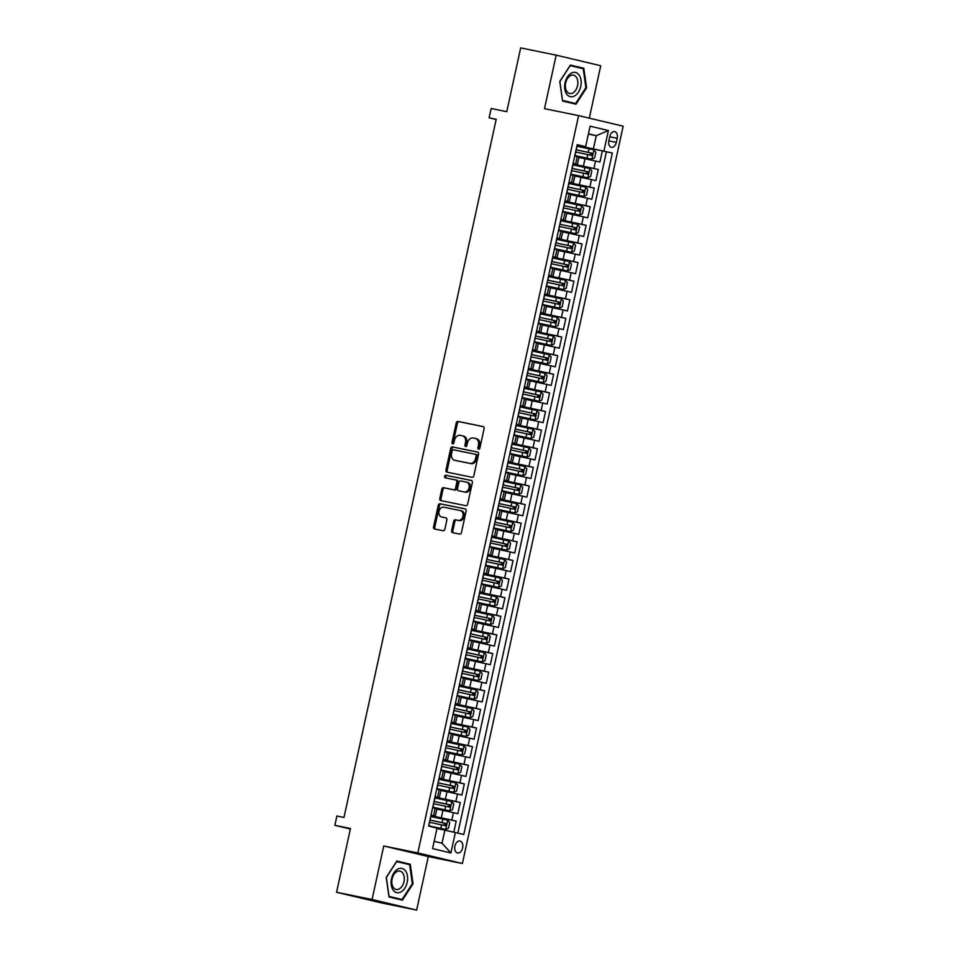 <?xml version="1.0" encoding="UTF-8"?>
<svg xmlns="http://www.w3.org/2000/svg" width="958" height="958" viewBox="0 0 958 958"><rect width="100%" height="100%" fill="white"/><g stroke="black" fill="none" stroke-linecap="round" stroke-linejoin="round"><path stroke-width="1.44" d="M478.617 449.17A1.305 0.994 -76.6 0 0 479.874 448.093L484.101 428.669A1.868 1.425 -76.6 0 0 483.143 426.561L458.02 421.436A1.868 1.425 -76.6 0 0 456.224 422.981L451.984 442.404A1.305 0.994 -76.6 0 0 453.936 442.8L454.487 440.285A5.987 4.55 -76.6 0 1 460.223 435.351L462.319 435.77A5.987 4.55 -76.6 0 1 462.427 435.794A5.987 4.55 -76.6 0 1 465.504 442.536L464.953 445.051A1.305 0.994 -76.6 0 0 466.905 445.446L467.456 442.931A5.987 4.55 -76.6 0 1 473.192 437.998L475.276 438.417A5.987 4.55 -76.6 0 1 475.396 438.441A5.987 4.55 -76.6 0 1 478.473 445.171L477.922 447.685A1.305 0.994 -76.6 0 0 478.617 449.17M462.63 847.914A6.095 3.964 101.5 0 0 459.996 841.016A6.095 3.964 101.5 0 0 454.918 846.082A6.095 3.964 101.5 0 0 457.553 852.967A6.095 3.964 101.5 0 0 462.63 847.914M451.625 530.564A1.868 1.425 -76.6 0 0 452.619 532.672L459.66 534.109A1.868 1.425 -76.6 0 0 461.457 532.564L466.151 510.997A1.868 1.425 -76.6 0 0 465.193 508.902L440.057 503.776A1.868 1.425 -76.6 0 0 438.273 505.321L433.567 526.876A1.868 1.425 -76.6 0 0 434.561 528.996L443.063 530.732A1.868 1.425 -76.6 0 0 444.859 529.187L446.871 519.954A1.868 1.425 -76.6 0 0 445.913 517.847L441.662 516.985A5.006 3.808 -76.6 0 1 441.566 516.961A5.006 3.808 -76.6 0 1 439.015 511.273A5.006 3.808 -76.6 0 1 443.794 507.201L460.319 510.578A5.006 3.808 -76.6 0 1 460.403 510.59A5.006 3.808 -76.6 0 1 462.965 516.278A5.006 3.808 -76.6 0 1 458.175 520.35L455.433 519.787A1.868 1.425 -76.6 0 0 453.637 521.332L451.625 530.564L452.823 530.852A1.868 1.425 -76.6 0 0 453.541 532.864M589.302 118.169L600.738 65.731L556.179 55.145L520.673 47.9L506.77 111.667L491.143 108.482L489.107 117.798L496.208 119.247L343.982 817.461L336.881 816.012L334.845 825.317L350.365 829.005M372.075 899.514L416.634 910.1L428.31 856.572L383.751 845.986L372.075 899.514L336.569 892.269L350.472 828.502L334.845 825.317M383.751 845.986L417.832 852.931L578.596 115.619L623.155 126.205L462.391 863.517L417.832 852.931M556.179 55.145L544.503 108.673L578.596 115.619M472.054 477.276A1.868 1.425 -76.6 0 0 473.839 475.731L478.545 454.164A1.868 1.425 -76.6 0 0 477.587 452.056L452.451 446.931A1.868 1.425 -76.6 0 0 450.667 448.476L445.961 470.043A1.868 1.425 -76.6 0 0 446.955 472.15L472.054 477.276M471.384 480.473A1.868 1.425 -76.6 0 1 472.354 482.581L467.648 504.147A1.868 1.425 -76.6 0 1 465.851 505.692L440.764 500.579A1.868 1.425 -76.6 0 0 440.764 500.579A1.868 1.425 -76.6 0 1 439.77 498.459L441.782 489.239A1.868 1.425 -76.6 0 1 443.566 487.694L453.745 489.766A1.868 1.425 -76.6 0 0 455.541 488.221L456.87 482.102A1.868 1.425 -76.6 0 0 455.876 479.982L445.278 477.826A1.305 0.994 -76.6 0 1 445.841 475.264L471.36 480.473A1.868 1.425 -76.6 0 1 471.384 480.473L471.36 480.473M416.634 910.1L381.128 902.855L336.569 892.269M453.817 832.131L456.224 821.126L430.837 815.953M430.908 815.653L451.829 820.084L453.445 812.635L457.84 813.677L460.283 802.517L434.896 797.331M434.968 797.044L455.888 801.463L457.505 794.014L461.9 795.068L464.343 783.895L438.956 778.71M439.027 778.423L459.948 782.842L461.564 775.405L465.959 776.447L468.402 765.274L443.015 760.101M443.087 759.802L464.007 764.233L465.624 756.784L470.019 757.826L472.462 746.653L447.075 741.48M447.147 741.181L468.067 745.611L469.683 738.163L474.078 739.205L476.521 728.032L451.134 722.859M451.206 722.56L472.126 726.99L473.743 719.542L478.138 720.584L480.581 709.411L455.194 704.238M455.266 703.938L476.186 708.369L477.803 700.921L482.197 701.963L484.64 690.802L459.253 685.617M459.325 685.329L480.245 689.748L481.862 682.3L486.257 683.353L488.7 672.181L463.313 667.008M463.385 666.708L484.305 671.139L485.922 663.69L490.316 664.732L492.759 653.56L467.372 648.386M467.444 648.087L488.364 652.518L489.981 645.069L494.376 646.111L496.819 634.938L471.432 629.765M471.504 629.466L492.424 633.897L494.041 626.448L498.435 627.49L500.878 616.317L475.491 611.144M475.563 610.845L496.484 615.275L498.1 607.827L502.495 608.869L504.938 597.696L479.551 592.523M479.623 592.224L500.543 596.654L502.16 589.206L506.554 590.248L508.997 579.087L483.61 573.902M483.682 573.614L504.603 578.033L506.219 570.585L510.626 571.639L513.057 560.466L487.67 555.293M487.742 554.993L508.662 559.424L510.279 551.976L514.686 553.017L517.116 541.845L491.729 536.672M491.801 536.372L512.722 540.803L514.338 533.355L518.745 534.396L521.176 523.224L495.789 518.05M495.861 517.751L516.781 522.182L518.398 514.733L522.805 515.775L525.235 504.603L499.848 499.429M499.92 499.13L520.841 503.561L522.457 496.112L526.864 497.154L529.295 485.981L503.908 480.808M503.98 480.509L524.9 484.94L526.517 477.491L530.924 478.545L533.355 467.372L507.968 462.187M508.039 461.9L528.96 466.318L530.576 458.87L534.983 459.924L537.414 448.751L512.027 443.578M512.099 443.279L533.019 447.709L534.636 440.261L539.043 441.303L541.474 430.13L516.087 424.957M516.158 424.657L537.079 429.088L538.707 421.64L543.102 422.682L545.533 411.509L520.146 406.336M520.218 406.036L541.138 410.467L542.767 403.019L547.162 404.06L549.593 392.888L524.206 387.715M524.277 387.415L545.198 391.846L546.826 384.397L551.221 385.439L553.652 374.267L528.265 369.093M528.337 368.794L549.257 373.225L550.886 365.776L555.281 366.83L557.712 355.658L532.325 350.472M532.397 350.185L553.317 354.604L554.945 347.167L559.34 348.209L561.771 337.036L536.384 331.863M536.456 331.564L557.376 335.995L559.005 328.546L563.4 329.588L565.831 318.415L540.444 313.242M540.516 312.943L561.436 317.373L563.064 309.925L567.459 310.967L569.89 299.794L544.503 294.621M544.575 294.322L565.495 298.752L567.124 291.304L571.519 292.346L573.95 281.173L548.563 276M548.635 275.7L569.555 280.131L571.184 272.683L575.578 273.725L578.009 262.564L552.622 257.379M552.694 257.091L573.614 261.51L575.243 254.062L579.638 255.115L582.069 243.943L556.682 238.77M556.754 238.47L577.674 242.889L579.303 235.452L583.697 236.494L586.128 225.322L560.741 220.148M560.813 219.849L581.734 224.28L583.362 216.831L587.757 217.873L590.188 206.7L564.801 201.527M564.873 201.228L585.793 205.659L587.422 198.21L591.816 199.252L594.247 188.079L568.86 182.906M568.932 182.607L589.853 187.038L591.481 179.589L595.876 180.631L598.307 169.458L572.992 163.986M572.92 164.285L598.307 169.458M453.445 812.635L436.836 809.091M457.505 794.014L440.896 790.47M461.564 775.405L444.955 771.849M465.624 756.784L449.015 753.227M469.683 738.163L453.074 734.618M473.743 719.542L457.134 715.997M477.803 700.921L461.193 697.376M481.862 682.3L465.253 678.755M485.922 663.69L469.312 660.134M489.981 645.069L473.372 641.513M494.041 626.448L477.431 622.904M498.1 607.827L481.491 604.282M502.16 589.206L485.55 585.661M506.219 570.585L489.61 567.04M510.279 551.976L493.669 548.419M514.338 533.355L497.729 529.798M518.398 514.733L501.788 511.189M522.457 496.112L505.848 492.568M526.517 477.491L509.907 473.947M530.576 458.87L513.967 455.325M534.636 440.261L518.027 436.704M538.707 421.64L522.086 418.083M542.767 403.019L526.146 399.474M546.826 384.397L530.205 380.853M550.886 365.776L534.265 362.232M554.945 347.167L538.324 343.611M559.005 328.546L542.384 324.99M563.064 309.925L546.443 306.368M567.124 291.304L550.503 287.759M571.184 272.683L554.562 269.138M575.243 254.062L558.622 250.517M579.303 235.452L562.681 231.896M583.362 216.831L566.741 213.275M587.422 198.21L570.812 194.666M591.481 179.589L574.872 176.044M609.755 136.539L608.857 140.634A5.904 3.832 101.5 0 0 611.42 147.304A5.904 3.832 101.5 0 0 616.329 142.407L617.215 138.311A5.904 3.832 101.5 0 0 614.665 131.629A5.904 3.832 101.5 0 0 609.755 136.539M434.166 841.34L442.021 843.208L444.859 830.167L463.78 834.478L612.366 153.017L577.051 145.377M455.361 832.478L450.895 852.955L432.585 848.608L437.052 828.119L428.621 826.119L577.207 144.658L585.637 146.67L590.092 126.181L608.402 130.539L603.935 151.017M430.968 815.378L435.291 816.204L436.908 808.756L432.645 807.69M435.028 796.757L439.351 797.583L440.967 790.134L436.704 789.069M439.087 778.135L443.41 778.962L445.027 771.513L440.764 770.46M443.147 759.514L447.47 760.341L449.086 752.892L444.823 751.838M447.206 740.905L451.529 741.731L453.146 734.283L448.883 733.217M451.266 722.284L455.589 723.11L457.206 715.662L452.942 714.596M455.325 703.663L459.648 704.489L461.265 697.041L457.002 695.975M459.385 685.042L463.708 685.868L465.325 678.42L461.061 677.366M463.444 666.421L467.767 667.247L469.384 659.799L465.121 658.745M467.504 647.812L471.827 648.626L473.444 641.177L469.18 640.124M471.564 629.19L475.886 630.017L477.503 622.568L473.24 621.503M475.623 610.569L479.946 611.396L481.563 603.947L477.3 602.881M479.683 591.948L484.006 592.774L485.622 585.326L481.359 584.26M483.742 573.327L488.065 574.153L489.682 566.705L485.419 565.651M487.802 554.706L492.125 555.532L493.741 548.084L489.478 547.03M491.861 536.097L496.184 536.911L497.801 529.475L493.538 528.409M495.921 517.476L500.244 518.302L501.86 510.854L497.597 509.788M499.98 498.855L504.303 499.681L505.92 492.232L501.657 491.167M504.04 480.233L508.363 481.06L509.979 473.611L505.716 472.545M508.099 461.612L512.422 462.439L514.039 454.99L509.776 453.936M512.159 442.991L516.482 443.817L518.098 436.369L513.835 435.315M516.218 424.382L520.541 425.196L522.17 417.76L517.895 416.694M520.278 405.761L524.601 406.587L526.229 399.139L521.954 398.073M524.337 387.14L528.66 387.966L530.289 380.518L526.014 379.452M528.397 368.519L532.72 369.345L534.348 361.896L530.073 360.831M532.456 349.898L536.779 350.724L538.408 343.275L534.133 342.222M536.516 331.276L540.839 332.103L542.467 324.654L538.192 323.6M540.575 312.667L544.898 313.494L546.527 306.045L542.252 304.979M544.635 294.046L548.958 294.872L550.587 287.424L546.311 286.358M548.694 275.425L553.017 276.251L554.646 268.803L550.371 267.737M552.754 256.804L557.077 257.63L558.706 250.182L554.431 249.116M556.814 238.183L561.137 239.009L562.765 231.561L558.49 230.507M560.873 219.562L565.196 220.388L566.825 212.939L562.55 211.886M564.933 200.952L569.256 201.779L570.884 194.33L566.609 193.265M568.992 182.331L573.315 183.158L574.944 175.709L570.669 174.643M457.864 833.065L606.402 151.807L602.366 150.849L599.936 162.01L578.931 157.423M573.052 163.71L577.375 164.537L573.1 163.471M577.375 164.537L579.003 157.088L574.728 156.022M431.016 815.138L435.291 816.204M435.076 796.517L439.351 797.583M439.135 777.908L443.41 778.962M443.195 759.287L447.47 760.341M447.254 740.666L451.529 741.731M451.314 722.045L455.589 723.11M455.373 703.423L459.648 704.489M459.433 684.802L463.708 685.868M463.492 666.193L467.767 667.247M467.552 647.572L471.827 648.626M471.611 628.951L475.886 630.017M475.671 610.33L479.946 611.396M479.73 591.709L484.006 592.774M483.79 573.088L488.065 574.153M487.85 554.478L492.125 555.532M491.909 535.857L496.184 536.911M495.969 517.236L500.244 518.302M500.028 498.615L504.303 499.681M504.088 479.994L508.363 481.06M508.147 461.385L512.422 462.439M512.207 442.764L516.482 443.817M516.266 424.143L520.541 425.196M520.326 405.521L524.601 406.587M524.385 386.9L528.66 387.966M528.445 368.279L532.72 369.345M532.504 349.67L536.779 350.724M536.564 331.049L540.839 332.103M540.623 312.428L544.898 313.494M544.683 293.807L548.958 294.872M548.742 275.185L553.017 276.251M552.802 256.564L557.077 257.63M556.861 237.955L561.137 239.009M560.921 219.334L565.196 220.388M564.981 200.713L569.256 201.779M569.04 182.092L573.315 183.158M589.853 187.038L594.247 188.079M585.793 205.659L590.188 206.7M581.734 224.28L586.128 225.322M577.674 242.889L582.069 243.943M573.614 261.51L578.009 262.564M569.555 280.131L573.95 281.173M565.495 298.752L569.89 299.794M561.436 317.373L565.831 318.415M557.376 335.995L561.771 337.036M553.317 354.604L557.712 355.658M549.257 373.225L553.652 374.267M545.198 391.846L549.593 392.888M541.138 410.467L545.533 411.509M537.079 429.088L541.474 430.13M533.019 447.709L537.414 448.751M528.96 466.318L533.355 467.372M524.9 484.94L529.295 485.981M520.841 503.561L525.235 504.603M516.781 522.182L521.176 523.224M512.722 540.803L517.116 541.845M508.662 559.424L513.057 560.466M504.603 578.033L508.997 579.087M500.543 596.654L504.938 597.696M496.484 615.275L500.878 616.317M492.424 633.897L496.819 634.938M488.364 652.518L492.759 653.56M484.305 671.139L488.7 672.181M480.245 689.748L484.64 690.802M476.186 708.369L480.581 709.411M472.126 726.99L476.521 728.032M468.067 745.611L472.462 746.653M464.007 764.233L468.402 765.274M459.948 782.842L464.343 783.895M455.888 801.463L460.283 802.517M451.829 820.084L456.224 821.126M444.859 830.167L436.956 828.562M593.433 148.718L596.283 135.677L588.44 133.821M588.38 134.072L596.283 135.677L608.402 130.539M577.111 145.089L585.637 146.67M428.31 856.572L462.391 863.517M489.107 117.798L496.16 119.475M576.979 145.664L602.366 150.849M606.402 151.807L612.366 153.017M450.895 852.955L442.021 843.208M559.759 81.454L562.55 101.009L575.974 104.194L586.595 87.825L583.805 68.269L570.393 65.072L559.759 81.454M402.42 900.161L413.054 883.791L410.264 864.224L396.84 861.038L386.218 877.408L389.008 896.975L402.42 900.161M577.902 67.455L570.273 65.252M577.842 67.048L583.805 68.269M562.466 100.422L559.891 81.49L570.19 65.623L583.194 68.713L585.901 87.669L586.595 87.825M404.348 863.421L396.732 861.218M404.288 863.014L410.264 864.224M388.948 896.58L402.049 899.502L389.056 896.413L386.349 877.456L396.648 861.589L409.641 864.679L412.347 883.635L413.054 883.791M479.263 449.027A1.305 0.994 -76.6 0 1 479.12 447.973L479.671 445.458A5.987 4.55 -76.6 0 0 476.593 438.728A5.987 4.55 -76.6 0 0 476.485 438.704L475.503 438.465M462.534 435.83L463.516 436.058A5.987 4.55 -76.6 0 1 463.624 436.082A5.987 4.55 -76.6 0 1 466.702 442.824L466.163 445.326A1.305 0.994 -76.6 0 0 466.295 446.38M483.383 426.657L459.217 421.724A1.868 1.425 -76.6 0 0 457.421 423.268L453.194 442.692A1.305 0.994 -76.6 0 0 453.326 443.746M477.826 452.152L453.661 447.218A1.868 1.425 -76.6 0 0 451.865 448.763L447.17 470.33A1.868 1.425 -76.6 0 0 447.889 472.342M476.162 455.78A1.305 0.994 -76.6 0 0 475.455 454.296L453.433 449.805A1.305 0.994 -76.6 0 0 452.176 450.883L451.601 453.541A5.987 4.55 -76.6 0 0 454.679 460.271A5.987 4.55 -76.6 0 0 454.787 460.295L469.839 463.361A5.987 4.55 -76.6 0 0 475.575 458.427L476.162 455.78L477.359 456.068A1.305 0.994 -76.6 0 0 476.665 454.583L475.503 454.308M455.769 460.535A5.987 4.55 -76.6 0 0 455.876 460.559A5.987 4.55 -76.6 0 0 455.984 460.582L454.787 460.295M477.359 456.068L476.785 458.714A5.987 4.55 -76.6 0 1 471.049 463.648L455.984 460.582M455.948 480.006L457.086 480.269A1.868 1.425 -76.6 0 1 458.08 482.389L456.738 488.508A1.868 1.425 -76.6 0 1 454.954 490.053L444.775 487.981A1.868 1.425 -76.6 0 0 442.979 489.514L440.967 498.747A1.868 1.425 -76.6 0 0 441.686 500.759M471.635 480.569L447.051 475.551A1.305 0.994 -76.6 0 0 446.26 478.03M464.307 491.921A5.006 3.808 -76.6 0 0 469.085 487.85A5.006 3.808 -76.6 0 0 466.534 482.161A5.006 3.808 -76.6 0 0 466.438 482.137L460.618 480.952A1.868 1.425 -76.6 0 0 458.822 482.497L457.493 488.616A1.868 1.425 -76.6 0 0 458.487 490.736L465.516 492.208A5.006 3.808 -76.6 0 0 470.294 488.137A5.006 3.808 -76.6 0 0 467.732 482.449A5.006 3.808 -76.6 0 0 467.648 482.425L466.618 482.185M465.516 492.208L459.696 491.023M460.499 510.614L461.516 510.865A5.006 3.808 -76.6 0 1 461.612 510.877A5.006 3.808 -76.6 0 1 464.163 516.566A5.006 3.808 -76.6 0 1 459.385 520.637L456.631 520.074A1.868 1.425 -76.6 0 0 454.834 521.619L452.823 530.852M442.68 517.224A5.006 3.808 -76.6 0 0 442.776 517.248A5.006 3.808 -76.6 0 0 442.859 517.272L441.662 516.985M446.153 517.943L442.859 517.272M465.432 508.985L441.267 504.064A1.868 1.425 -76.6 0 0 439.471 505.608L434.776 527.163A1.868 1.425 -76.6 0 0 435.495 529.187M574.824 155.567L591.816 159.208L594.631 157.914L595.852 152.322L593.84 149.891L576.86 146.215M591.816 159.208L574.836 155.519M575.602 151.987L591.529 155.424L591.996 153.184L576.093 149.747M576.081 149.795L589.948 152.765C591.194 153.819 591.038 154.573 589.457 155.004M580.728 86.436A12.394 8.047 101.5 0 0 575.53 72.473A12.394 8.047 101.5 0 0 565.064 82.723A12.394 8.047 101.5 0 0 570.261 96.686A12.394 8.047 101.5 0 0 580.728 86.436M577.53 85.729A9.376 6.095 101.5 0 0 573.471 75.131A9.376 6.095 101.5 0 0 565.675 82.903A9.376 6.095 101.5 0 0 569.723 93.501A9.376 6.095 101.5 0 0 577.53 85.729M585.901 87.669L575.602 103.536L562.502 100.614M575.602 103.536L562.597 100.446M405.545 870.99A12.394 8.047 101.5 0 0 393.894 872.882A12.394 8.047 101.5 0 0 393.151 890.09A12.394 8.047 101.5 0 0 404.803 888.21A12.394 8.047 101.5 0 0 405.545 870.99M402.743 873.049A9.376 6.095 101.5 0 0 399.929 871.085A9.376 6.095 101.5 0 0 392.804 876.642A9.376 6.095 101.5 0 0 393.355 887.515A9.376 6.095 101.5 0 0 396.181 889.467A9.376 6.095 101.5 0 0 403.294 883.923A9.376 6.095 101.5 0 0 402.743 873.049M412.347 883.635L402.049 899.502M570.764 174.188L587.757 177.817L590.571 176.535L591.793 170.943L589.781 168.512L572.8 164.836M587.757 177.817L570.776 174.14M571.543 170.608L587.446 174.033L587.937 171.805L572.034 168.368M572.022 168.416L585.889 171.386C587.134 172.44 586.979 173.194 585.398 173.614M566.705 192.798L583.697 196.438L586.512 195.157L587.733 189.564L585.721 187.133L568.741 183.457M583.697 196.438L566.717 192.762M567.483 189.229L583.386 192.654L583.877 190.414L567.974 186.99M567.962 187.026L581.829 190.007C583.075 191.061 582.919 191.804 581.338 192.235M562.645 211.419L579.638 215.059L582.452 213.766L583.673 208.185L581.662 205.754L564.681 202.078M579.638 215.059L562.657 211.383M563.424 207.85L579.351 211.275L579.818 209.036L563.915 205.611M563.903 205.647L577.77 208.616C579.015 209.682 578.86 210.425 577.279 210.856M558.586 230.04L575.578 233.68L578.393 232.387L579.614 226.806L577.602 224.376L560.622 220.687M575.578 233.68L558.598 230.004M559.364 226.459L575.291 229.896L575.758 227.657L559.855 224.232M559.843 224.268L573.71 227.238C574.956 228.303 574.788 229.046 573.219 229.477M554.526 248.661L571.519 252.301L574.333 251.008L575.554 245.428L573.543 242.985L556.562 239.308M571.519 252.301L554.538 248.625M555.305 245.08L571.207 248.505L571.698 246.278L555.796 242.853M555.784 242.889L569.651 245.859C570.896 246.924 570.729 247.667 569.16 248.098M550.467 267.282L567.459 270.922L570.273 269.629L571.495 264.037L569.483 261.606L552.503 257.93M567.459 270.922L550.479 267.234M551.245 263.701L567.148 267.126L567.639 264.899L551.736 261.462M551.724 261.51L565.591 264.48C566.837 265.534 566.669 266.288 565.1 266.707M546.407 285.903L563.4 289.532L566.214 288.25L567.435 282.658L565.424 280.227L548.443 276.551M563.4 289.532L546.419 285.855M547.186 282.323L563.088 285.747L563.579 283.52L547.677 280.083M547.665 280.131L561.532 283.101C562.777 284.155 562.609 284.897 561.041 285.328M542.348 304.512L559.34 308.153L562.154 306.871L563.376 301.279L561.364 298.848L544.384 295.172M559.34 308.153L542.36 304.476M543.126 300.944L559.029 304.369L559.52 302.129L543.617 298.704L557.472 301.722C558.718 302.776 558.55 303.518 556.981 303.949M538.288 323.133L555.281 326.774L558.095 325.481L559.304 319.9L557.305 317.469L540.324 313.793M555.281 326.774L538.3 323.097M539.067 319.565L554.969 322.99L555.46 320.75L539.558 317.326L553.413 320.331C554.658 321.397 554.49 322.139 552.922 322.571M534.229 341.755L551.221 345.395L554.035 344.102L555.245 338.521L553.245 336.078L536.264 332.402M551.221 345.395L534.241 341.719M535.007 338.174L550.934 341.611L551.401 339.371L535.498 335.947M535.486 335.983L549.353 338.952C550.599 340.018 550.431 340.761 548.862 341.192M530.169 360.376L547.162 364.016L549.976 362.723L551.185 357.142L549.185 354.7L532.205 351.023M547.162 364.016L530.181 360.34M530.948 356.795L546.85 360.22L547.341 357.993L531.439 354.568L545.294 357.574C546.539 358.639 546.371 359.382 544.803 359.813M526.11 378.997L543.102 382.637L545.916 381.344L547.126 375.752L545.126 373.321L528.145 369.644M543.102 382.637L526.122 378.949M526.888 375.416L542.791 378.841L543.282 376.614L527.379 373.177L541.234 376.195C542.479 377.248 542.312 378.003 540.743 378.422M522.05 397.618L539.043 401.246L541.857 399.965L543.066 394.373L541.066 391.942L524.086 388.265M539.043 401.246L522.062 397.57M522.829 394.037L538.731 397.462L539.222 395.223L523.319 391.798L537.175 394.816C538.42 395.87 538.252 396.612 536.684 397.043M517.991 416.227L534.983 419.867L537.797 418.586L539.007 412.994L537.007 410.563L520.026 406.887M534.983 419.867L518.003 416.191M518.769 412.659L534.672 416.083L535.163 413.844L519.26 410.419L533.115 413.437C534.36 414.491 534.193 415.233 532.624 415.664M513.931 434.848L530.924 438.489L533.738 437.195L534.947 431.615L532.947 429.184L515.967 425.496M530.924 438.489L513.943 434.812M514.709 431.268L530.636 434.704L531.103 432.465L515.2 429.04M515.188 429.076L529.056 432.046C530.301 433.112 530.133 433.854 528.565 434.285M509.872 453.469L526.864 457.11L529.678 455.816L530.888 450.236L528.888 447.793L511.907 444.117M526.864 457.11L509.884 453.433M510.65 449.889L526.553 453.326L527.044 451.086L511.141 447.661L524.996 450.667C526.241 451.733 526.074 452.475 524.505 452.906M505.812 472.09L522.805 475.731L525.619 474.438L526.828 468.857L524.828 466.414L507.848 462.738M522.805 475.731L505.824 472.054M506.59 468.51L522.493 471.935L522.984 469.707L507.081 466.283L520.936 469.288C522.182 470.354 522.014 471.096 520.445 471.528M501.752 490.712L518.745 494.352L521.559 493.059L522.769 487.466L520.769 485.035L503.788 481.359M518.745 494.352L501.764 490.664M502.531 487.131L518.458 490.568L518.925 488.329L503.022 484.892M503.01 484.94L516.877 487.909C518.122 488.963 517.955 489.718 516.386 490.137M497.693 509.333L514.686 512.961L517.5 511.68L518.709 506.087L516.709 503.657L499.729 499.98M514.686 512.961L497.705 509.285M498.471 505.752L514.398 509.177L514.865 506.938L498.962 503.513M498.95 503.561L512.817 506.531C514.063 507.584 513.895 508.327 512.326 508.758M493.633 527.942L510.626 531.582L513.44 530.289L514.65 524.709L512.65 522.278L495.669 518.601M510.626 531.582L493.645 527.906M494.412 524.373L510.339 527.798L510.806 525.559L494.903 522.134M494.891 522.17L508.758 525.14C510.003 526.205 509.836 526.948 508.267 527.379M506.566 550.203L489.586 546.527L506.566 550.203L509.381 548.91L510.59 543.33L508.59 540.899L491.61 537.21M490.352 542.982L506.255 546.419L506.746 544.18L490.843 540.755M490.831 540.791L504.698 543.761C505.944 544.827 505.776 545.569 504.207 546M502.507 568.824L485.526 565.148L502.507 568.824L505.321 567.531L506.531 561.951L504.531 559.508L487.55 555.832M486.293 561.604L502.196 565.04L502.687 562.801L486.784 559.376M486.772 559.412L500.639 562.382C501.884 563.448 501.717 564.19 500.148 564.621M498.447 587.446L481.467 583.769L498.447 587.446L501.262 586.152L502.471 580.572L500.471 578.129L483.491 574.453M482.233 580.225L498.16 583.661L498.627 581.422L482.724 577.997M482.712 578.033L496.579 581.003C497.825 582.069 497.657 582.811 496.088 583.242M494.388 606.055L477.407 602.378L494.388 606.055L497.202 604.773L498.411 599.181L496.412 596.75L479.431 593.074M478.174 598.846L494.1 602.283L494.567 600.043L478.665 596.606M478.653 596.654L492.52 599.624C493.765 600.678 493.598 601.432 492.029 601.852M473.336 621.047L490.328 624.676L493.142 623.395L494.352 617.802L492.352 615.371L475.372 611.695M490.328 624.676L473.348 621M474.114 617.467L490.041 620.892L490.508 618.652L474.605 615.228M474.593 615.275L488.46 618.245C489.706 619.299 489.538 620.042 487.969 620.473M486.269 643.297L469.288 639.621L486.269 643.297L489.083 642.004L490.292 636.423L488.293 633.992L471.312 630.316M470.055 636.088L485.957 639.513L486.448 637.274L470.546 633.849M470.534 633.885L484.401 636.854C485.646 637.92 485.478 638.663 483.91 639.094M482.209 661.918L465.229 658.242L482.209 661.918L485.023 660.625L486.233 655.044L484.233 652.614L467.253 648.925M465.995 654.697L481.898 658.134L482.389 655.895L466.486 652.47M466.474 652.506L480.341 655.476C481.587 656.541 481.419 657.284 479.85 657.715M478.15 680.539L461.169 676.863L478.15 680.539L480.964 679.246L482.173 673.666L480.174 671.223L463.193 667.546M461.936 673.318L477.862 676.755L478.329 674.516L462.427 671.091M462.415 671.127L476.282 674.097C477.527 675.162 477.359 675.905 475.791 676.336M457.098 695.52L474.09 699.16L476.904 697.867L478.114 692.275L476.114 689.844L459.133 686.168M474.09 699.16L457.11 695.472M457.876 691.939L473.803 695.376L474.27 693.137L458.367 689.7M458.355 689.748L472.222 692.718C473.468 693.772 473.3 694.526 471.731 694.945M453.038 714.141L470.031 717.77L472.845 716.488L474.054 710.896L472.054 708.465L455.074 704.789M470.031 717.77L453.05 714.093M453.817 710.561L469.743 713.985L470.21 711.758L454.308 708.321M454.296 708.369L468.163 711.339C469.408 712.393 469.24 713.135 467.672 713.566M448.979 732.75L465.971 736.391L468.785 735.109L469.995 729.517L467.995 727.086L451.014 723.41M465.971 736.391L448.991 732.714M449.757 729.182L465.66 732.607L466.151 730.367L450.248 726.942M450.236 726.978L464.103 729.96C465.349 731.014 465.181 731.756 463.612 732.187M444.919 751.371L461.912 755.012L464.726 753.718L465.935 748.138L463.935 745.707L446.955 742.031M461.912 755.012L444.931 751.335M445.698 747.803L461.6 751.228L462.091 748.988L446.189 745.563M446.177 745.599L460.044 748.569C461.289 749.635 461.121 750.377 459.553 750.809M440.86 769.992L457.852 773.633L460.666 772.34L461.876 766.759L459.876 764.328L442.895 760.64M457.852 773.633L440.872 769.957M441.638 766.412L457.565 769.849L458.032 767.609L442.129 764.185M442.117 764.221L455.984 767.19C457.229 768.256 457.062 768.999 455.493 769.43M436.8 788.614L453.793 792.254L456.607 790.961L457.816 785.38L455.816 782.937L438.836 779.261M453.793 792.254L436.812 788.578M437.578 785.033L453.481 788.458L453.972 786.231L438.069 782.806M438.057 782.842L451.925 785.811C453.17 786.877 453.002 787.62 451.434 788.051M432.741 807.235L449.733 810.875L452.547 809.582L453.757 803.99L451.757 801.559L434.776 797.882M449.733 810.875L432.753 807.187M433.519 803.654L449.422 807.079L449.913 804.852L434.01 801.415M433.998 801.463L447.865 804.433C449.11 805.486 448.943 806.241 447.374 806.66M428.681 825.856L445.674 829.484L448.488 828.203L449.697 822.611L447.697 820.18L430.717 816.503M445.674 829.484L428.693 825.808M429.459 822.275L445.362 825.7L445.853 823.473L429.95 820.036M429.938 820.084L443.805 823.054C445.051 824.108 444.883 824.85 443.315 825.281M441.327 817.785L442.955 810.336M445.386 799.164L447.015 791.715M449.446 780.542L451.074 773.094M453.505 761.921L455.134 754.473M457.565 743.312L459.193 735.864M461.624 724.691L463.253 717.243M465.684 706.07L467.312 698.621M469.743 687.449L471.372 680M473.803 668.828L475.431 661.379M477.862 650.207L479.491 642.758M481.922 631.597L483.55 624.149M485.981 612.976L487.61 605.528M490.041 594.355L491.67 586.907M494.1 575.734L495.729 568.286M498.16 557.113L499.789 549.664M502.22 538.492L503.848 531.043M506.279 519.883L507.908 512.434M510.339 501.262L511.967 493.813M514.398 482.64L516.027 475.192M518.458 464.019L520.086 456.571M522.517 445.398L524.146 437.95M526.577 426.777L528.205 419.341M530.636 408.168L532.265 400.719M534.696 389.547L536.324 382.098M538.755 370.926L540.384 363.477M542.815 352.304L544.443 344.856M546.874 333.683L548.503 326.235M550.934 315.062L552.562 307.626M554.993 296.453L556.622 289.005M559.053 277.832L560.681 270.384M563.112 259.211L564.741 251.762M567.172 240.59L568.801 233.141M571.231 221.969L572.86 214.52M575.291 203.359L576.92 195.911M579.351 184.738L580.979 177.29M583.41 166.117L585.039 158.669M575.602 164.069L577.231 156.621M433.519 815.737L435.148 808.289M437.578 797.116L439.207 789.667M441.638 778.495L443.267 771.046M445.698 759.874L447.326 752.437M449.757 741.264L451.386 733.816M453.817 722.643L455.445 715.195M457.876 704.022L459.505 696.574M461.936 685.401L463.564 677.953M465.995 666.78L467.624 659.332M470.055 648.171L471.683 640.722M474.114 629.55L475.743 622.101M478.174 610.929L479.802 603.48M482.233 592.307L483.862 584.859M486.293 573.686L487.921 566.238M490.352 555.065L491.981 547.617M494.412 536.456L496.04 529.008M498.471 517.835L500.1 510.386M502.531 499.214L504.159 491.765M506.59 480.593L508.219 473.144M510.65 461.972L512.279 454.523M514.709 443.35L516.338 435.902M518.769 424.741L520.398 417.293M522.829 406.12L524.457 398.672M526.888 387.499L528.517 380.051M530.948 368.878L532.576 361.429M535.007 350.257L536.636 342.808M539.067 331.636L540.695 324.199M543.126 313.026L544.755 305.578M547.186 294.405L548.814 286.957M551.245 275.784L552.874 268.336M555.305 257.163L556.933 249.715M559.364 238.542L560.993 231.094M563.424 219.921L565.052 212.484M567.483 201.312L569.112 193.863M571.543 182.691L573.171 175.242M593.912 168.416L595.541 160.968M609.707 136.778L617.215 138.311M608.809 140.874L616.329 142.407M479.671 445.458L478.473 445.171M466.163 445.326L464.953 445.051M466.702 442.824L465.504 442.536M453.194 442.692L451.984 442.404M457.421 423.268L456.224 422.981M459.217 421.724L458.02 421.436M479.12 447.973L477.922 447.685M447.17 470.33L445.961 470.043M451.865 448.763L450.667 448.476M453.661 447.218L452.451 446.931M471.049 463.648L469.839 463.361M476.785 458.714L475.575 458.427M440.967 498.747L439.77 498.459M442.979 489.514L441.782 489.239M444.775 487.981L443.566 487.694M454.954 490.053L453.745 489.766M456.738 488.508L455.541 488.221M458.08 482.389L456.87 482.102M447.051 475.551L445.841 475.264M454.834 521.619L453.637 521.332M456.631 520.074L455.433 519.787M459.385 520.637L458.175 520.35M434.776 527.163L433.567 526.876M439.471 505.608L438.273 505.321M441.267 504.064L440.057 503.776M591.888 159.172L593.9 149.951M576.249 149.783L577.027 146.251M574.992 155.555L575.758 152.023M588.212 152.346L588.978 148.813M586.955 158.118L587.721 154.585M589.948 152.765L591.996 153.184M587.829 177.793L589.841 168.572M572.189 168.404L572.968 164.872M570.932 174.176L571.698 170.644M584.152 170.967L584.919 167.422M582.895 176.739L583.661 173.194M585.889 171.386L587.937 171.805M583.769 196.414L585.769 187.193M568.13 187.026L568.908 183.493M566.873 192.798L567.639 189.265M580.093 189.588L580.859 186.044M578.836 195.36L579.602 191.816M581.829 190.007L583.877 190.414M579.71 215.023L581.71 205.814M564.07 205.647L564.849 202.102M562.813 211.419L563.579 207.874M576.033 208.197L576.8 204.665M574.776 213.969L575.542 210.437M577.77 208.616L579.818 209.036M575.65 233.644L577.65 224.435M560.011 224.268L560.789 220.723M558.754 230.04L559.52 226.495M571.974 226.818L572.74 223.286M570.717 232.59L571.483 229.058M573.71 227.238L575.758 227.657M571.591 252.265L573.591 243.045M555.951 242.877L556.73 239.344M554.694 248.649L555.46 245.116M567.914 245.44L568.681 241.907M566.657 251.212L567.423 247.679M569.651 245.859L571.698 246.278M567.531 270.886L569.531 261.666M551.892 261.498L552.67 257.965M550.634 267.27L551.401 263.737M563.855 264.061L564.621 260.516M562.597 269.833L563.364 266.288M565.591 264.48L567.639 264.899M563.472 289.508L565.471 280.287M547.832 280.119L548.599 276.587M546.575 285.891L547.341 282.359M559.795 282.682L560.562 279.137M558.538 288.454L559.304 284.909M561.532 283.101L563.579 283.52M559.412 308.129L561.412 298.908M543.773 298.74L544.539 295.208M542.515 304.512L543.282 300.98M555.736 301.303L556.502 297.758M554.478 307.075L555.245 303.53M557.472 301.722L559.52 302.129M555.353 326.738L557.352 317.529M539.713 317.361L540.48 313.817M538.456 323.133L539.222 319.589M551.676 319.912L552.443 316.38M550.419 325.684L551.185 322.151M553.413 320.331L555.46 320.75M551.293 345.359L553.293 336.15M535.654 335.983L536.42 332.438M534.396 341.755L535.163 338.21M547.617 338.533L548.383 335.001M546.359 344.305L547.126 340.773M549.353 338.952L551.401 339.371M547.234 363.98L549.233 354.759M531.594 354.592L532.361 351.059M530.337 360.364L531.103 356.831M543.557 357.154L544.324 353.622M542.3 362.926L543.066 359.394M545.294 357.574L547.341 357.993M543.174 382.601L545.174 373.381M527.535 373.213L528.301 369.68M526.277 378.985L527.044 375.452M539.498 375.776L540.264 372.231M538.24 381.547L539.007 378.003M541.234 376.195L543.282 376.614M539.115 401.222L541.114 392.002M523.475 391.834L524.242 388.301M522.218 397.606L522.984 394.073M535.438 394.397L536.205 390.852M534.181 400.169L534.947 396.624M537.175 394.816L539.222 395.223M535.055 419.844L537.055 410.623M519.416 410.455L520.182 406.911M518.158 416.227L518.925 412.682M531.379 413.018L532.145 409.473M530.121 418.79L530.888 415.245M533.115 413.437L535.163 413.844M530.995 438.453L532.995 429.244M515.356 429.076L516.123 425.532M514.099 434.848L514.865 431.304M527.319 431.627L528.086 428.094M526.05 437.399L526.828 433.866M529.056 432.046L531.103 432.465M526.936 457.074L528.936 447.865M511.297 447.697L512.063 444.153M510.039 453.469L510.806 449.925M523.26 450.248L524.026 446.715M521.99 456.02L522.769 452.487M524.996 450.667L527.044 451.086M522.876 475.695L524.876 466.474M507.237 466.306L508.003 462.774M505.98 472.078L506.746 468.546M519.2 468.869L519.966 465.337M517.931 474.641L518.709 471.108M520.936 469.288L522.984 469.707M518.817 494.316L520.817 485.095M503.178 484.928L503.944 481.395M501.92 490.7L502.687 487.167M515.141 487.49L515.907 483.946M513.871 493.262L514.65 489.718M516.877 487.909L518.925 488.329M514.757 512.937L516.757 503.716M499.118 503.549L499.884 500.016M497.861 509.321L498.627 505.788M511.081 506.111L511.847 502.567M509.812 511.883L510.59 508.339M512.817 506.531L514.865 506.938M510.698 531.546L512.698 522.338M495.058 522.17L495.825 518.625M493.801 527.942L494.567 524.397M507.022 524.721L507.788 521.188M505.752 530.492L506.531 526.96M508.758 525.14L510.806 525.559M506.638 550.167L508.638 540.959M490.999 540.791L491.765 537.246M489.742 546.563L490.508 543.018M502.962 543.342L503.728 539.809M501.693 549.114L502.471 545.581M504.698 543.761L506.746 544.18M502.579 568.789L504.579 559.568M486.939 559.412L487.706 555.868M485.682 565.184L486.448 561.639M498.902 561.963L499.669 558.43M497.633 567.735L498.411 564.202M500.639 562.382L502.687 562.801M498.519 587.41L500.519 578.189M482.88 578.021L483.646 574.489M481.623 583.793L482.389 580.261M494.843 580.584L495.609 577.051M493.574 586.356L494.352 582.823M496.579 581.003L498.627 581.422M494.46 606.031L496.46 596.81M478.82 596.642L479.587 593.11M477.563 602.414L478.329 598.882M490.783 599.205L491.55 595.66M489.514 604.977L490.292 601.432M492.52 599.624L494.567 600.043M490.4 624.652L492.4 615.431M474.761 615.264L475.527 611.731M473.503 621.035L474.27 617.503M486.724 617.826L487.49 614.282M485.455 623.598L486.233 620.054M488.46 618.245L490.508 618.652M486.341 643.261L488.341 634.052M470.701 633.885L471.468 630.34M469.444 639.657L470.21 636.112M482.664 636.435L483.431 632.903M481.395 642.207L482.173 638.675M484.401 636.854L486.448 637.274M482.281 661.882L484.281 652.673M466.642 652.506L467.408 648.961M465.384 658.278L466.151 654.733M478.605 655.056L479.371 651.524M477.335 660.828L478.114 657.296M480.341 655.476L482.389 655.895M478.222 680.503L480.221 671.283M462.582 671.115L463.349 667.582M461.325 676.887L462.091 673.354M474.533 673.678L475.312 670.145M473.276 679.45L474.054 675.917M476.282 674.097L478.329 674.516M474.15 699.124L476.162 689.904M458.523 689.736L459.289 686.203M457.265 695.508L458.032 691.975M470.474 692.299L471.252 688.766M469.216 698.071L469.995 694.538M472.222 692.718L474.27 693.137M470.091 717.746L472.102 708.525M454.463 708.357L455.23 704.825M453.206 714.129L453.972 710.596M466.414 710.92L467.193 707.375M465.157 716.692L465.935 713.147M468.163 711.339L470.21 711.758M466.031 736.367L468.043 727.146M450.404 726.978L451.17 723.446M449.146 732.75L449.913 729.218M462.355 729.541L463.133 725.996M461.097 735.313L461.876 731.768M464.103 729.96L466.151 730.367M461.972 754.976L463.983 745.767M446.344 745.599L447.111 742.055M445.087 751.371L445.853 747.827M458.295 748.15L459.074 744.617M457.038 753.922L457.816 750.389M460.044 748.569L462.091 748.988M457.912 773.597L459.924 764.388M442.285 764.221L443.051 760.676M441.027 769.992L441.794 766.448M454.236 766.771L455.014 763.239M452.978 772.543L453.757 769.011M455.984 767.19L458.032 767.609M453.853 792.218L455.864 782.997M438.225 782.83L438.992 779.297M436.968 788.602L437.734 785.069M450.176 785.392L450.955 781.86M448.919 791.164L449.697 787.632M451.925 785.811L453.972 786.231M449.793 810.839L451.805 801.618M434.166 801.451L434.932 797.918M432.908 807.223L433.675 803.69M446.117 804.013L446.895 800.469M444.859 809.785L445.638 806.241M447.865 804.433L449.913 804.852M445.733 829.46L447.745 820.24M430.106 820.072L430.872 816.539M428.849 825.844L429.615 822.311M442.057 822.635L442.836 819.09M440.8 828.407L441.578 824.862M443.805 823.054L445.853 823.473M476.593 438.728L475.396 438.441M463.624 436.082L462.427 435.794M476.689 454.595L475.479 454.308M455.876 460.559L454.679 460.271M457.122 480.281L455.912 479.994M467.732 482.449L466.534 482.161M461.612 510.877L460.403 510.59M442.776 517.248L441.566 516.961"/></g></svg>
